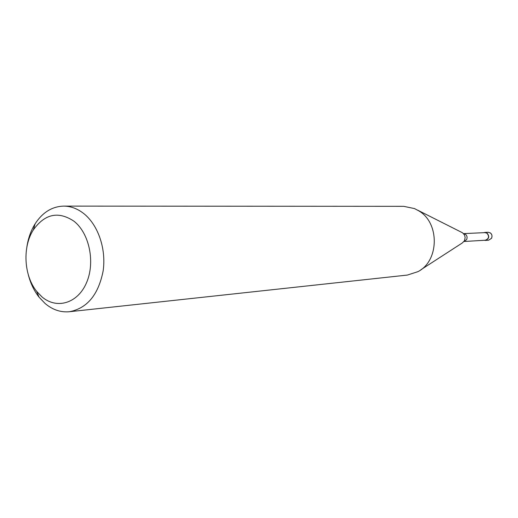 <?xml version="1.0" encoding="UTF-8"?>
<svg xmlns="http://www.w3.org/2000/svg" width="518" height="518" viewBox="0 0 518 518"><rect width="100%" height="100%" fill="white"/><g stroke="black" fill="none" stroke-linecap="round" stroke-linejoin="round"><path stroke-width="0.78" d="M483.773 232.679L484.913 232.42L486.965 232.983C489.737 236.337 489.193 238.817 485.347 240.417L484.181 240.287M486.875 233.152C489.504 236.344 488.986 238.701 485.334 240.216L463.96 241.511L466.614 239.614C467.527 237.432 467.1 235.625 465.319 234.188L463.545 233.631L484.926 232.621L486.875 233.152M417.793 210.224L462.555 232.802L464.452 234.894L465.164 237.49L464.452 240.753L462.347 242.929L420.992 269.684M26.839 247.183C28.127 238.435 30.873 230.665 35.082 223.873C42.541 212.386 52.085 206.468 63.701 206.106L403.658 206.326L414.542 208.586L419.068 211.014C439.886 223.277 439.128 261.072 417.929 271.659L407.349 275.071L69.38 311.732C60.697 312.529 52.635 309.816 45.195 303.58L39.025 297.138C34.11 290.838 30.543 283.404 28.328 274.844M63.701 206.106C70.662 206.151 77.247 208.566 83.469 213.338C98.025 224.611 106.404 248.893 103.127 271.018C98.368 294.82 87.121 308.391 69.38 311.732M73.86 221.134C89.413 233.119 95.474 262.542 86.435 282.925C77.622 303.503 56.592 309.576 41.9 296.82L36.72 291.42C23.841 275.667 22.293 246.846 33.411 229.804C44.885 213.83 58.372 210.943 73.86 221.134M484.913 232.42L488.157 232.271L490.203 232.828C492.016 234.272 492.456 236.091 491.517 238.293L488.584 240.222L485.347 240.417M488.157 232.271C491.472 232.847 492.624 234.842 491.614 238.248L488.584 240.222M36.72 291.42L39.025 297.138M33.411 229.804L35.082 223.873"/></g></svg>
